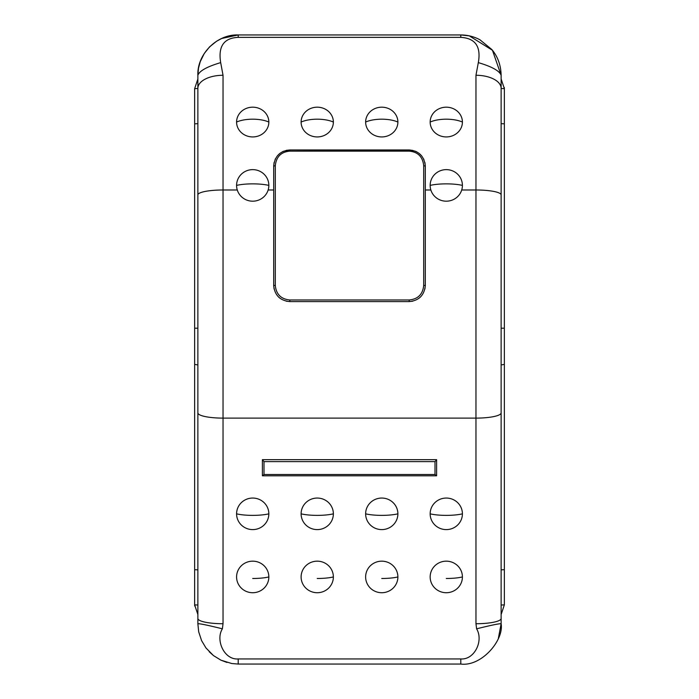 <?xml version="1.0" encoding="UTF-8"?>
<svg xmlns="http://www.w3.org/2000/svg" width="699" height="699" viewBox="0 0 699 699"><rect width="100%" height="100%" fill="white"/><g stroke="black" fill="none" stroke-linecap="round" stroke-linejoin="round"><path stroke-width="1.05" d="M268.844 122.054A16.129 14.871 0 0 0 252.715 107.183A16.129 14.871 0 0 0 236.585 122.054A16.129 14.871 0 0 0 252.715 136.934A16.129 14.871 0 0 0 268.844 122.054A21.241 8.222 0 0 0 252.715 119.188A21.241 8.222 -0 0 0 236.585 122.054M268.844 185.41A16.129 15.78 -0 0 0 252.715 169.63A16.129 15.78 -0 0 0 236.585 185.41A16.129 15.78 -0 0 0 252.715 201.19A16.129 15.78 -0 0 0 268.844 185.41A21.241 4.421 0 0 0 252.715 183.863A21.241 4.421 -0 0 0 236.585 185.41M333.371 122.054A16.129 14.871 0 0 0 317.241 107.183A16.129 14.871 0 0 0 301.112 122.054A16.129 14.871 0 0 0 317.241 136.934A16.129 14.871 0 0 0 333.371 122.054A21.241 8.222 0 0 0 317.241 119.188A21.241 8.222 -0 0 0 301.112 122.054M397.888 122.054A16.129 14.871 0 0 0 381.759 107.183A16.129 14.871 0 0 0 365.629 122.054A16.129 14.871 0 0 0 381.759 136.934A16.129 14.871 0 0 0 397.888 122.054A21.241 8.222 0 0 0 381.759 119.188A21.241 8.222 -0 0 0 365.629 122.054M462.415 122.054A16.129 14.871 0 0 0 446.285 107.183A16.129 14.871 0 0 0 430.156 122.054A16.129 14.871 0 0 0 446.285 136.934A16.129 14.871 0 0 0 462.415 122.054A21.241 8.222 0 0 0 446.285 119.188A21.241 8.222 -0 0 0 430.156 122.054M462.415 185.41A16.129 15.78 -0 0 0 446.285 169.63A16.129 15.78 -0 0 0 430.156 185.41A16.129 15.78 -0 0 0 446.285 201.19A16.129 15.78 -0 0 0 462.415 185.41A21.241 4.421 0 0 0 446.285 183.863A21.241 4.421 -0 0 0 430.156 185.41M462.415 513.835A16.129 15.78 180 0 0 446.285 498.055A16.129 15.78 180 0 0 430.156 513.835A16.129 15.78 180 0 0 446.285 529.606A16.129 15.78 180 0 0 462.415 513.835A21.241 4.412 0 0 1 446.285 515.373A21.241 4.412 -0 0 1 430.156 513.835M197.869 88.336L197.869 75.274C196.969 54.426 216.734 34.129 238.202 34.95L460.798 34.95L469.265 35.85L492.446 50.276L501.131 75.274C500.903 65.225 497.802 56.645 491.843 49.533L479.933 39.773C473.974 36.593 467.596 34.976 460.798 34.95L460.798 37.362L238.202 37.362C223.855 37.991 218.018 46.405 220.683 62.622L223.033 75.274A25.164 13.063 180 0 0 197.869 88.336L197.869 623.726C199.949 623.569 208.127 625.273 222.387 628.82C215.327 639.961 224.117 660.066 238.202 658.939L460.798 658.939C474.376 660.013 483.83 640.887 476.613 628.82C490.873 625.273 499.051 623.569 501.131 623.726L501.131 75.274C499.497 70.852 491.886 66.632 478.317 62.622L475.967 75.274A25.164 13.063 0 0 1 501.131 88.336M462.415 576.946A16.129 15.78 180 0 0 446.285 561.166A16.129 15.78 180 0 0 430.156 576.946A16.129 15.78 180 0 0 446.285 592.726A16.129 15.78 180 0 0 462.415 576.946A21.241 4.412 0 0 1 446.285 578.484M397.888 576.946A16.129 15.78 180 0 0 381.759 561.166A16.129 15.78 180 0 0 365.629 576.946A16.129 15.78 180 0 0 381.759 592.726A16.129 15.78 180 0 0 397.888 576.946A21.241 4.412 0 0 1 381.759 578.484M333.371 576.946A16.129 15.78 180 0 0 317.241 561.166A16.129 15.78 180 0 0 301.112 576.946A16.129 15.78 180 0 0 317.241 592.726A16.129 15.78 180 0 0 333.371 576.946A21.241 4.412 0 0 1 317.241 578.484M268.844 576.946A16.129 15.78 180 0 0 252.715 561.166A16.129 15.78 180 0 0 236.585 576.946A16.129 15.78 180 0 0 252.715 592.726A16.129 15.78 180 0 0 268.844 576.946A21.241 4.412 0 0 1 252.715 578.484M397.888 513.835A16.129 15.78 180 0 0 381.759 498.055A16.129 15.78 180 0 0 365.629 513.835A16.129 15.78 180 0 0 381.759 529.606A16.129 15.78 180 0 0 397.888 513.835A21.241 4.412 0 0 1 381.759 515.373A21.241 4.412 -0 0 1 365.629 513.835M333.371 513.835A16.129 15.78 180 0 0 317.241 498.055A16.129 15.78 180 0 0 301.112 513.835A16.129 15.78 180 0 0 317.241 529.606A16.129 15.78 180 0 0 333.371 513.835A21.241 4.412 0 0 1 317.241 515.373A21.241 4.412 -0 0 1 301.112 513.835M268.844 513.835A16.129 15.78 180 0 0 252.715 498.055A16.129 15.78 180 0 0 236.585 513.835A16.129 15.78 180 0 0 252.715 529.606A16.129 15.78 180 0 0 268.844 513.835A21.241 4.412 0 0 1 252.715 515.373A21.241 4.412 -0 0 1 236.585 513.835M262.396 475.801L262.396 459.671L436.604 459.671L436.604 475.801L262.396 475.801L262.396 459.671L436.604 459.671L436.604 475.801L434.996 474.525L264.004 474.525L262.396 475.801M415.66 151.316L409.186 149.962C418.867 150.818 424.249 156.192 425.315 166.091L425.315 285.463C424.354 295.258 418.981 300.64 409.186 301.592L289.814 301.592C280.019 300.64 274.646 295.258 273.685 285.463L273.685 166.091C274.759 156.192 280.133 150.809 289.814 149.962L283.296 151.342M279.827 153.43L277.354 155.851M412.707 150.355L289.814 149.962L409.186 149.962L409.186 151.15L289.814 151.15C281.112 151.901 276.271 156.759 275.301 165.707L275.301 285.419C276.157 294.253 280.998 299.111 289.814 299.976L409.186 299.976C418.002 299.111 422.843 294.253 423.699 285.419L423.699 165.707C422.729 156.759 417.888 151.901 409.186 151.15M460.798 37.362C475.364 38.218 481.2 46.641 478.317 62.622M421.646 155.851L419.173 153.43M279.74 298.054L278.988 297.424M419.26 298.054L420.693 296.76M197.869 623.726L198.691 631.809L201.592 640.634L205.987 647.982L213.475 655.583L220.928 660.162L231.771 663.534L238.202 664.05L238.202 658.939M498.361 638.414L501.131 623.726C504.031 640.31 481.428 666.785 460.798 664.05L238.202 664.05L231.771 663.534M238.202 37.362L238.202 34.95L221.705 38.471L216.48 41.293L209.525 46.92L204.257 53.508L200.211 61.739L198.499 68.205L197.869 75.274C199.503 70.852 207.114 66.632 220.683 62.622M423.699 165.707L425.315 166.091L424.905 162.483M423.917 159.521L423.673 158.996M409.186 299.976L409.186 301.592L412.751 301.19M424.913 289.028L425.315 285.463L423.699 285.419M409.247 301.592L289.814 301.592L289.814 299.976M275.301 285.419L273.685 285.463L274.087 289.028M286.249 301.19L289.762 301.592M275.327 158.996L275.109 159.477M274.095 162.483L273.685 166.091L275.301 165.707M436.604 459.706L434.996 461.62L264.004 461.62L262.396 459.706M436.569 475.801L262.431 475.801M501.131 605.037L504.355 604.853L501.131 614.526L504.355 604.853L504.355 123.81L504.355 328.198L501.131 328.198M501.131 364.948L504.355 364.397L504.355 328.198M504.355 604.853L504.355 88.668A16.129 16.129 0 0 0 504.311 87.515M501.131 123.671L504.355 123.81L504.355 88.668L501.131 78.987L504.355 88.633M197.869 111.158L197.869 123.671L194.645 123.837L194.645 604.853L197.869 614.526L194.645 604.88M197.869 328.198L194.645 328.198L194.645 123.837L194.645 364.397L197.869 364.948M501.131 569.851L504.355 569.676L504.355 364.397M197.869 88.485L194.645 88.668L197.869 78.987L194.645 88.668L194.645 604.853A16.129 16.129 0 0 0 194.689 605.998M194.645 88.668L194.645 123.837L194.645 88.668M194.645 364.397L194.645 569.694L197.869 569.851L197.869 575.434M476.613 628.82L475.967 623.726L475.967 418.116L223.033 418.116L223.033 623.726L222.387 628.82M501.131 618.493A25.164 5.234 180 0 1 475.967 623.726M475.967 75.274L475.967 189.988A25.164 4.91 0 0 1 501.131 194.899M461.724 189.988L475.967 189.988L475.967 418.116A25.164 5.234 0 0 0 501.131 412.882M273.685 189.988L268.154 189.988M237.276 189.988L223.033 189.988L223.033 418.116A25.164 5.234 180 0 1 197.869 412.882M430.846 189.988L425.315 189.988M223.033 75.274L223.033 189.988A25.164 4.91 0 0 0 197.869 194.899M197.869 618.493A25.164 5.234 0 0 0 223.033 623.726M460.798 664.05L460.798 658.939M289.814 151.15L289.814 149.962L286.284 150.355M434.996 461.62L434.996 474.525M264.004 474.525L264.004 461.62M504.355 88.668L501.131 88.485M194.645 604.853L197.869 605.037M197.869 623.761L198.691 631.809M201.592 640.634L205.987 647.982M213.475 655.583L209.237 651.783M220.928 660.162L226.992 662.46M460.798 34.95L469.265 35.85M425.315 166.091L424.922 162.57M416.324 151.631L415.486 151.246M273.685 166.091L274.078 162.57M275.205 159.258L275.415 158.822M282.667 151.631L283.506 151.246"/></g></svg>

